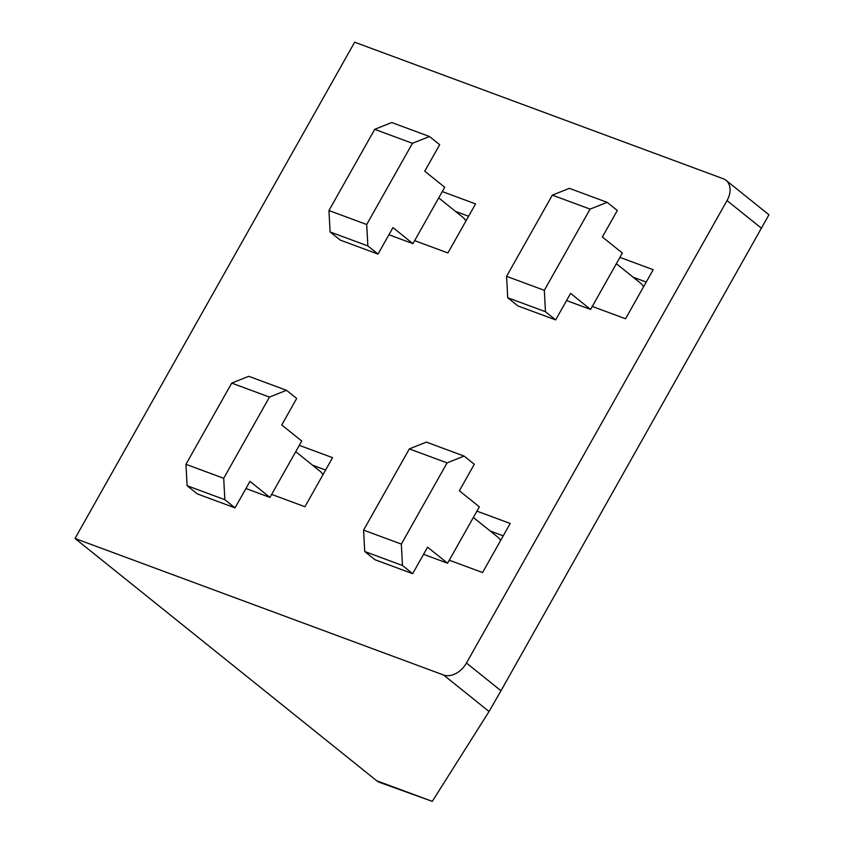 <?xml version="1.0" encoding="UTF-8"?>
<svg xmlns="http://www.w3.org/2000/svg" width="844" height="844" viewBox="0 0 844 844"><rect width="100%" height="100%" fill="white"/><g stroke="black" fill="none" stroke-linecap="round" stroke-linejoin="round"><path stroke-width="1.27" d="M75.021 538.472L443.596 675.01A19.676 13.842 -51.2 0 0 466.458 663.025L727.022 200.587A19.676 13.842 -51.2 0 0 726.019 180.31A19.676 13.842 -51.2 0 0 723.234 178.738L354.659 42.2L75.021 538.472L376.772 780.805L432.286 801.378L379.473 782.346A19.676 13.62 -69.7 0 1 376.772 780.805M768.673 215.241L500.988 690.761L489.045 711.503L432.286 801.378M619.929 257.378L653.193 269.7L625.552 318.758L592.277 306.435M442.298 191.567L475.562 203.9L447.921 252.957L414.647 240.635M476.934 511.147L510.198 523.47L482.557 572.538L449.282 560.205M299.303 445.347L332.568 457.67L304.927 506.738L271.662 494.405M616.352 263.708L640.385 283.004A26.238 18.462 128.8 0 1 643.582 286.749M622.355 253.052L590.578 309.453L570.586 293.396L555.647 319.897L545.467 311.721L544.327 290.325L590.083 209.112L607.11 202.317L617.291 210.494L602.363 236.995L622.355 253.052M566.546 300.548L590.578 309.453M555.647 319.897L517.899 305.918L507.719 297.742L506.579 276.336L552.335 195.133L569.373 188.339L607.11 202.317M507.719 297.742L545.467 311.721M506.579 276.336L544.327 290.325M552.335 195.133L590.083 209.112M633.2 277.233L646.23 282.065M490.206 531.013L503.235 535.834M500.587 540.529A26.238 18.462 -51.2 0 0 497.39 536.773L473.357 517.477M447.584 563.222L479.36 506.833L459.368 490.775L474.296 464.263L464.116 456.087L447.088 462.892L401.333 544.095L402.472 565.501L412.653 573.667L427.591 547.165L447.584 563.222L423.551 554.318M464.116 456.087L426.378 442.108L409.34 448.902L363.585 530.116L364.724 551.512L374.905 559.688L412.653 573.667M364.724 551.512L402.472 565.501M363.585 530.116L401.333 544.095M409.34 448.902L447.088 462.892M438.732 197.907L462.755 217.203A26.238 18.462 128.8 0 1 465.951 220.949M444.725 187.252L412.948 243.652L392.956 227.595L378.017 254.097L367.847 245.92L366.697 224.525L412.452 143.311L429.49 136.517L439.671 144.693L424.732 171.195L444.725 187.252M388.926 234.748L412.948 243.652M378.017 254.097L340.28 240.107L330.099 231.942L328.949 210.536L374.715 129.332L391.743 122.528L429.49 136.517M330.099 231.942L367.847 245.92M328.949 210.536L366.697 224.525M374.715 129.332L412.452 143.311M455.581 211.433L468.599 216.254M312.586 465.202L325.605 470.034M322.967 474.729A26.238 18.462 -51.2 0 0 319.76 470.973L295.738 451.677M269.953 497.422L301.73 441.032L281.738 424.975L296.677 398.463L286.496 390.287L269.458 397.091L223.702 478.295L224.852 499.69L235.033 507.866L249.961 481.365L269.953 497.422L245.931 488.518M286.496 390.287L248.748 376.308L231.72 383.102L185.954 464.316L187.104 485.711L197.285 493.888L235.033 507.866M187.104 485.711L224.852 499.69M185.954 464.316L223.702 478.295M231.72 383.102L269.458 397.091M489.045 711.503L443.596 675.01M500.988 690.761L466.458 663.025M727.022 200.587L761.562 228.334M726.019 180.31L768.979 214.809"/></g></svg>
